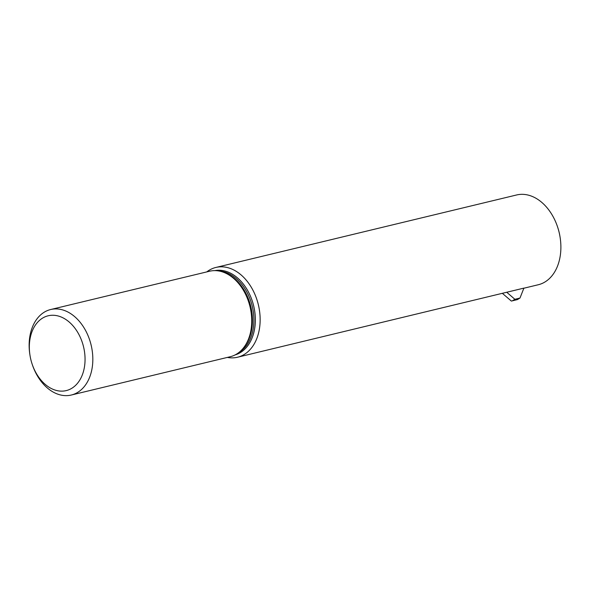 <?xml version="1.0" encoding="UTF-8"?>
<svg xmlns="http://www.w3.org/2000/svg" width="590" height="590" viewBox="0 0 590 590"><rect width="100%" height="100%" fill="white"/><g stroke="black" fill="none" stroke-linecap="round" stroke-linejoin="round"><path stroke-width="0.89" d="M206.766 271.909A46.182 32.538 76.4 0 1 215.623 267.513A46.182 32.538 76.4 0 1 215.896 267.447A46.182 32.538 76.4 0 1 258.346 304.713A46.182 32.538 76.4 0 1 237.534 357.23L523.898 288.112L519.982 298.053L517.415 299.602L511.36 301.077L502.437 293.385M506.729 292.257L514.886 299.292L519.982 298.053M514.886 299.292L512.319 300.841M511.36 301.077L517.415 299.602M523.854 288.222L526.7 287.536M209.325 271.289A43.977 30.99 76.4 0 1 209.583 271.23A43.977 30.99 76.4 0 1 248.582 301.711A43.977 30.99 76.4 0 1 251.023 311.837A43.977 30.99 76.4 0 1 230.189 356.736L71.287 395.035A43.977 30.99 76.4 0 1 32.288 364.554L32.081 363.934A38.483 27.118 76.4 0 1 29.95 355.077A38.483 27.118 76.4 0 1 47.945 315.842A38.483 27.118 76.4 0 1 83.116 345.15A38.483 27.118 76.4 0 1 68.337 389.961A38.483 27.118 76.4 0 1 32.081 363.934M29.95 355.077L29.847 354.428A43.977 30.99 76.4 0 1 50.416 309.588A43.977 30.99 76.4 0 1 50.681 309.521A43.977 30.99 76.4 0 1 91.111 345.017A43.977 30.99 76.4 0 1 71.287 395.035M237.534 357.23A46.182 32.538 76.4 0 1 227.371 357.422M516.361 195.032A46.182 32.538 76.4 0 1 516.634 194.966A46.182 32.538 76.4 0 1 557.587 226.973A46.182 32.538 76.4 0 1 560.146 237.6A46.182 32.538 76.4 0 1 538.272 284.749L526.936 287.485M557.587 226.973L557.786 227.593A40.681 28.667 76.4 0 1 560.043 236.959L560.146 237.6M248.589 301.748L248.582 301.711A43.69 30.783 76.4 0 1 248.589 301.748A43.69 30.783 76.4 0 1 249.924 306.358A43.69 30.783 76.4 0 1 251.016 311.8A43.69 30.783 76.4 0 1 251.016 311.815L251.023 311.837M226.294 273.458A42.878 30.215 76.4 0 1 250.713 306.173A42.878 30.215 76.4 0 1 244.054 347.141M219.067 271.017A42.878 30.215 76.4 0 1 252.151 305.827A42.878 30.215 76.4 0 1 238.729 352.614M214.797 270.618A43.38 30.562 76.4 0 1 253.575 305.48A43.38 30.562 76.4 0 1 235.115 354.907M50.681 309.521L209.583 271.23M215.896 267.447L516.634 194.966"/></g></svg>
